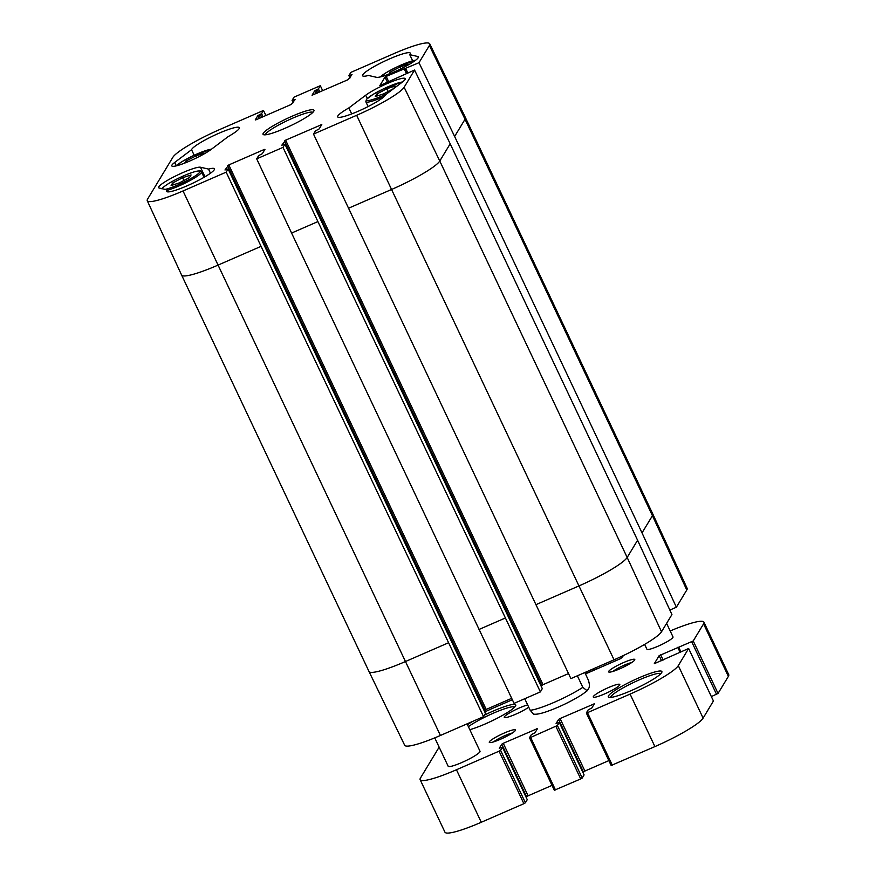 <?xml version="1.0" encoding="UTF-8"?>
<svg xmlns="http://www.w3.org/2000/svg" width="876" height="876" viewBox="0 0 876 876"><rect width="100%" height="100%" fill="white"/><g stroke="black" fill="none" stroke-linecap="round" stroke-linejoin="round"><path stroke-width="1.31" d="M388.834 74.142L389.973 72.248L399.949 66.97L408.391 64.222L407.811 65.196M399.949 66.97L400.836 68.843M389.973 72.248L390.554 73.464M184.683 163.1L185.832 161.217L195.808 155.939L204.25 153.191L203.659 154.154M195.808 155.939L196.695 157.811M185.832 161.217L186.402 162.421M467.061 723.85L480.004 751.214A17.608 2.508 154.7 0 1 479.873 751.86A17.608 2.508 154.7 0 1 463.47 761.792A17.608 2.508 154.7 0 1 448.173 766.259L434.748 737.866M666.603 623.373L673.009 636.929A14.421 2.059 154.7 0 1 672.899 637.454A14.421 2.059 154.7 0 1 659.464 645.59A14.421 2.059 154.7 0 1 646.926 649.258L644.627 644.397M610.572 697.427A27.868 3.964 154.7 0 1 634.136 682.207A27.868 3.964 154.7 0 1 660.843 673.666M661.654 672.648A29.631 4.216 -25.3 0 0 661.862 672.242A29.631 4.216 -25.3 0 0 633.282 680.411A29.631 4.216 -25.3 0 0 608.831 697.307A29.631 4.216 -25.3 0 0 635.987 688.459A29.631 4.216 -25.3 0 0 661.654 672.648M670.195 630.961A46.943 6.69 154.7 0 1 703.91 622.146A46.943 6.69 154.7 0 1 703.57 623.854L693.234 640.947L659.146 655.653L654.306 663.679L688.645 648.481L678.298 665.618A46.943 6.69 154.7 0 1 630.085 694.088L587.467 712.659L586.34 712.922L588.223 709.823L591.869 707.95L594.366 703.778L560.082 718.539L558.581 719.426L556.085 723.543L559.282 722.393L557.41 725.525L530.648 737.428L529.52 737.68L531.393 734.581L535.039 732.708L537.546 728.547L503.262 743.297L501.751 744.195L499.265 748.301L502.463 747.162L500.579 750.294L499.068 751.181L456.451 769.752A46.943 6.69 154.7 0 1 420.141 779.695A46.943 6.69 154.7 0 1 420.491 777.976L439.139 747.151M587.697 671.279L586.515 673.294L587.643 672.976L620.788 658.533L623.635 655.434M484.789 711.914A46.943 6.69 154.7 0 1 493.965 707.742L512.351 699.738M469.832 729.697A29.631 4.216 -25.3 0 0 497.327 718.189A29.631 4.216 -25.3 0 0 515.537 706.034A29.631 4.216 -25.3 0 0 515.734 705.629A29.631 4.216 -25.3 0 0 484.527 715.068M472.744 721.386A29.631 4.216 -25.3 0 0 467.477 724.726M515.34 730.485A14.476 2.059 -25.3 0 0 515.438 730.288A14.476 2.059 -25.3 0 0 501.477 734.285A14.476 2.059 -25.3 0 0 489.531 742.53A14.476 2.059 -25.3 0 0 502.802 738.216A14.476 2.059 -25.3 0 0 515.34 730.485M528.732 707.162A14.673 2.091 154.7 0 1 514.223 714.838A14.673 2.091 154.7 0 1 504.258 717.356A14.673 2.091 154.7 0 1 512.537 711.246A14.673 2.091 154.7 0 1 527.67 704.917M619.693 685.01A14.673 2.091 154.7 0 1 606.028 693.288A14.673 2.091 154.7 0 1 593.271 697.011A14.673 2.091 154.7 0 1 605.644 688.854A14.673 2.091 154.7 0 1 619.803 684.474A14.673 2.091 154.7 0 1 619.693 685.01M634.673 660.033A14.476 2.059 -25.3 0 0 634.772 659.836A14.476 2.059 -25.3 0 0 620.81 663.822A14.476 2.059 -25.3 0 0 608.875 672.078A14.476 2.059 -25.3 0 0 622.135 667.764A14.476 2.059 -25.3 0 0 634.673 660.033M420.141 779.695L444.964 832.2A46.943 6.69 -25.3 0 0 481.274 822.268L523.892 803.686L525.403 802.799L527.253 799.657M711.389 696.584L718.046 693.453L728.383 676.371A46.943 6.69 -25.3 0 0 728.733 674.651L703.91 622.146M586.383 712.998L611.152 765.482L654.909 746.593A46.943 6.69 -25.3 0 0 703.121 718.134L713.425 700.964M583.011 772.577L584.905 771.044L608.853 760.609M529.553 737.756L554.333 790.24L580.722 778.928L582.222 778.041L584.073 774.888M526.18 797.346L528.086 795.813L552.022 785.378M468.397 726.664A27.868 3.964 154.7 0 1 495.071 712.44A27.868 3.964 154.7 0 1 514.727 707.052M612.904 671.432A12.133 1.73 154.7 0 1 631.705 662.541M493.571 741.884A12.133 1.73 154.7 0 1 512.372 732.993M584.85 672.527L588.584 680.63L589.515 684.846L589.154 687.594L587.194 690.792L582.814 687.353L577.35 675.79M524.735 698.72L530.199 710.283L533.528 714.115M686.784 590.008A46.22 6.581 -25.3 0 0 687.134 588.333L652.784 513.982A46.943 6.69 -25.3 0 0 652.784 513.971A46.943 6.69 -25.3 0 1 652.434 515.69L686.784 590.008L676.371 607.221L669.855 610.068M226.172 172.156L183.029 190.957A46.22 6.581 154.7 0 1 147.267 200.735L181.606 275.075A46.943 6.69 -25.3 0 0 181.617 275.086A46.943 6.69 -25.3 0 0 217.927 265.154L261.07 246.342L226.172 172.156L228.11 168.915L224.979 169.988L228.8 164.929L264.048 149.566L264.946 149.358L262.351 153.661L258.617 155.654L256.69 158.852L291.588 233.049L317.9 221.584L282.992 147.387L284.941 144.146L281.809 145.219L285.62 140.16L321.788 124.556L319.171 128.903L315.448 130.896L313.509 134.094L570.9 678.604L614.043 659.803A46.22 6.581 -25.3 0 0 661.522 631.771L671.936 614.558L637.586 540.24L450.187 143.806L414.545 70.047L379.855 85.585L384.991 77.11L386.196 76.398L418.98 62.711L454.633 136.47L642.02 532.904L676.371 607.221M568.513 673.567L543.01 684.671L541.226 686.346M542.288 688.645L540.382 691.909L317.9 221.584M291.588 233.049L514.081 703.373L540.382 691.909M511.683 698.325L486.191 709.44L484.406 711.104M485.468 713.403L483.563 716.667L261.07 246.342M181.617 275.086L369.015 671.52A46.943 6.69 -25.3 0 0 369.015 671.531L404.668 745.257A46.22 6.581 -25.3 0 0 440.42 735.468L483.563 716.667M454.633 136.47L465.036 119.256L429.393 45.497A46.22 6.581 154.7 0 0 429.733 43.8A46.22 6.581 154.7 0 0 393.981 53.589L350.838 72.39L348.889 75.632L352.021 74.602L348.21 79.617L312.042 95.232L314.659 90.885L318.382 88.892L320.32 85.695L322.718 90.732M320.32 85.695L294.007 97.159L292.069 100.401L295.19 99.371L291.38 104.386L256.131 119.749L255.234 119.957L257.84 115.654L261.563 113.65L263.49 110.453L265.888 115.49M147.267 200.735A46.22 6.581 154.7 0 1 147.617 199.049L172.879 157.286A46.22 6.581 154.7 0 1 220.347 129.254L263.49 110.453M208.521 169.079A26.4 3.756 154.7 0 1 214.434 168.816A26.4 3.756 154.7 0 1 192.172 183.5A26.4 3.756 154.7 0 1 166.692 191.384A26.4 3.756 154.7 0 1 167.261 189.895L159.224 188.044A23.466 3.34 154.7 0 1 158.622 187.672A23.466 3.34 154.7 0 1 176.525 175.529A23.466 3.34 154.7 0 1 200.473 167.228L208.521 169.079L210.481 173.218M167.261 189.895L168.203 191.888M348.856 107.923L365.697 95.232A23.466 3.34 154.7 0 1 388.922 82.815A23.466 3.34 154.7 0 1 405.216 78.643A23.466 3.34 154.7 0 1 402.292 82.125L385.451 94.816A26.4 3.756 154.7 0 1 361.657 109.686A26.4 3.756 154.7 0 1 337.687 116.858A26.4 3.756 154.7 0 1 348.856 107.923L351.692 113.913M417.786 56.502A23.466 3.34 154.7 0 1 418.378 56.874A23.466 3.34 154.7 0 1 400.474 69.018A23.466 3.34 154.7 0 1 376.538 77.318L368.489 75.467A26.4 3.756 154.7 0 1 362.576 75.73A26.4 3.756 154.7 0 1 384.838 61.046A26.4 3.756 154.7 0 1 410.318 53.162A26.4 3.756 154.7 0 1 409.738 54.651L417.786 56.502L418.301 57.575M409.738 54.651L412.64 60.783M191.559 149.73A26.4 3.756 154.7 0 1 215.354 134.86A26.4 3.756 154.7 0 1 239.312 127.688A26.4 3.756 154.7 0 1 228.154 136.623L211.313 149.314A23.466 3.34 154.7 0 1 188.088 161.731A23.466 3.34 154.7 0 1 171.795 165.903A23.466 3.34 154.7 0 1 174.718 162.421L191.559 149.73L194.165 155.249M265.329 134.816A26.4 3.756 154.7 0 1 287.646 120.45A26.4 3.756 154.7 0 1 312.907 112.325M313.761 111.263A28.163 4.008 -25.3 0 0 313.947 110.88A28.163 4.008 -25.3 0 0 286.791 118.643A28.163 4.008 -25.3 0 0 263.556 134.707A28.163 4.008 -25.3 0 0 289.365 126.308A28.163 4.008 -25.3 0 0 313.761 111.263M282.992 147.387L256.69 158.852M414.545 70.047L404.132 87.261A46.22 6.581 154.7 0 1 356.652 115.293L313.509 134.094M429.393 45.497L418.98 62.711M393.674 88.564L383.699 93.841L375.256 96.59L376.811 94.017L386.787 88.739L395.229 85.99L393.674 88.564M376.811 94.017L377.655 95.802M386.787 88.739L388.101 91.509M189.523 177.521L179.547 182.81L171.105 185.548L172.66 182.985L182.635 177.708L191.077 174.959L189.523 177.521M172.66 182.985L173.503 184.77M182.635 177.708L183.949 180.478M380.326 76.924A20.827 2.967 154.7 0 1 397.135 66.85A20.827 2.967 154.7 0 1 415.585 60.258M176.185 165.892A20.827 2.967 154.7 0 1 192.983 155.819A20.827 2.967 154.7 0 1 211.434 149.216M501.751 744.195L526.575 796.7M503.262 743.297L528.086 795.813M536.408 728.854L536.835 729.752M530.648 737.428L555.461 789.933M555.899 726.423L580.722 778.928M557.41 725.525L582.222 778.041M559.282 722.426L584.106 774.942L559.282 722.393M558.581 719.426L583.394 771.931M560.082 718.539L584.905 771.044M593.227 704.096L593.654 704.994M587.467 712.659L612.291 765.175M630.085 694.088L654.909 746.593M678.298 665.618L703.121 718.134M688.635 648.536L713.458 701.041L688.645 648.481M659.146 655.653L661.533 660.723M660.657 654.766L663.132 660.022M677.75 647.32L679.995 652.072M678.177 647.649L680.225 651.974L678.155 647.638M678.834 647.452L680.838 651.7M691.722 641.834L716.546 694.34M693.234 640.947L718.046 693.453M703.57 623.854L728.383 676.371M622.278 656.08L622.705 656.978M589.636 670.447L590.293 671.826M590.588 670.02L591.245 671.41M592.439 669.22L593.085 670.611M593.391 668.804L594.048 670.184M596.162 667.6L596.819 668.979L596.195 667.589M456.451 769.752L481.274 822.268M499.068 751.181L523.892 803.686M500.579 750.294L525.403 802.799M502.452 747.195L527.275 799.7L502.463 747.162M530.199 710.283A35.204 5.015 -25.3 0 0 582.814 687.353M314.659 90.885L315.973 93.666M317.254 93.108L315.864 90.173M318.568 92.538L317.178 89.604M319.85 91.98L318.382 88.892M350.006 77.931L348.933 75.654M264.388 150.278L264.048 149.566M485.49 713.469L228.11 168.959M320.879 124.797L321.218 125.52M543.01 684.671L285.62 140.16M542.321 688.711L284.93 144.19M535.805 604.725L578.959 585.924L614.043 659.803M369.015 671.531A46.943 6.69 -25.3 0 0 405.325 661.588L448.468 642.787M183.029 190.957L440.42 735.468M478.986 629.483L505.299 618.018M259.154 118.435L257.84 115.654M260.424 117.877L259.044 114.942M261.738 117.296L260.358 114.362M263.019 116.749L261.563 113.65M293.186 102.689L292.102 100.422L293.164 102.722M387.51 82.443L384.991 77.11M388.78 81.884L386.196 76.398M406.442 73.584L404.077 68.602M404.778 68.755L406.957 73.354L404.821 68.777M407.811 72.982L405.687 68.503M348.418 208.28L391.561 189.479L578.959 585.924A46.943 6.69 -25.3 0 0 627.172 557.454L637.586 540.24M356.652 115.293L391.561 189.479A46.943 6.69 -25.3 0 0 439.774 161.02L627.172 557.454L661.522 631.771M642.02 532.904L652.434 515.69L465.036 119.256A46.943 6.69 -25.3 0 0 465.386 117.537A46.943 6.69 -25.3 0 0 465.386 117.526L652.784 513.971M404.132 87.261L439.774 161.02L450.187 143.806M200.473 167.228L204.984 176.766M365.697 95.232L367.241 98.506M174.718 162.421L176.262 165.695M350.564 77L349.798 75.391M351.451 75.533L351.112 74.81M541.806 685.382L284.415 140.872M293.745 101.769L292.978 100.149M294.632 100.291L294.292 99.579M484.986 710.151L227.596 165.641M486.191 709.44L228.8 164.929M386.634 93.918A20.827 2.967 154.7 0 1 366.551 99.437A20.827 2.967 154.7 0 1 382.582 89.286A20.827 2.967 154.7 0 1 402.412 82.026M402.533 81.928L384.214 88.487L373.056 94.4L366.464 99.317L365.84 101.758A21.999 3.132 -25.3 0 0 384.17 96.524M162.246 188.745A20.827 2.967 154.7 0 1 162.41 188.406A20.827 2.967 154.7 0 1 189.041 173.634A20.827 2.967 154.7 0 1 195.217 175.923A20.827 2.967 154.7 0 1 165.049 189.38M167.447 190.267A21.999 3.132 -25.3 0 0 189.807 180.675A21.999 3.132 -25.3 0 0 201.48 171.915L204.031 177.313M415.706 60.159L397.386 66.718L386.217 72.631L380.173 76.957M211.565 149.128L193.235 155.687L182.077 161.589L176.032 165.925M529.509 737.734L554.333 790.24M586.329 712.976L611.152 765.482M622.256 656.08L622.694 657M587.194 690.792L581.916 694.69C570.473 701.807 558.516 707.534 546.022 711.87C540.207 713.83 536.024 714.575 533.473 714.115M349.995 77.953L348.889 75.632M542.332 688.667L284.941 144.146M485.501 713.425L228.11 168.915M429.733 43.8L465.386 117.526M365.84 101.758L368.106 106.554M201.48 171.915C199.279 170.776 202.695 170.262 195.129 171.576C186.818 174.105 178.069 178.025 168.904 183.358C161.491 188.033 161.918 188.997 161.896 188.844"/></g></svg>
